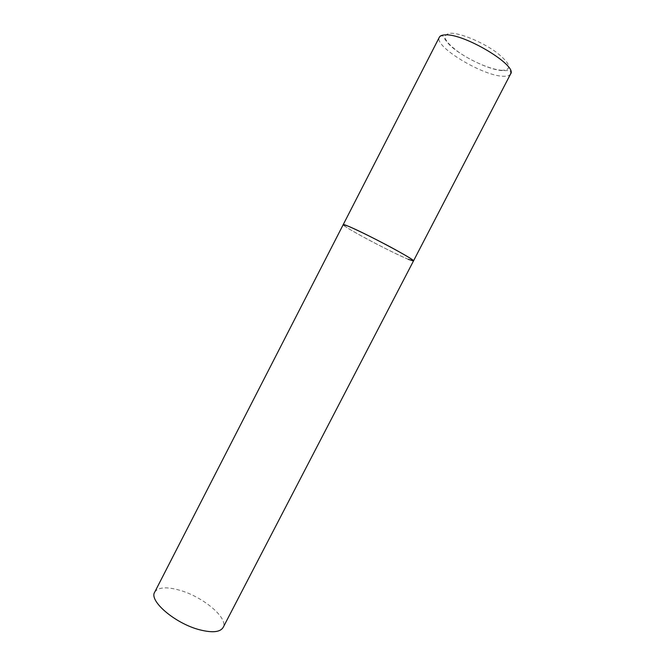 <?xml version="1.0" encoding="UTF-8"?>
<svg xmlns="http://www.w3.org/2000/svg" width="665" height="665" viewBox="0 0 665 665"><rect width="100%" height="100%" fill="white"/><g stroke="black" fill="none" stroke-linecap="round" stroke-linejoin="round"><path stroke-width="0.5" stroke-dasharray="3.33 2.49" d="M408.335 259.35C391.702 252.6 341.278 225.809 343.207 224.662C343.539 225.701 349.699 229.516 361.685 236.1C383.023 247.846 413.455 262.492 413.489 260.938M154.704 592.158C158.087 587.195 166.341 586.53 179.45 590.171C202.842 596.588 228.735 618.151 223.124 627.469M510.587 73.973C509.639 75.66 507.229 76.425 503.347 76.259C482.998 76.176 433.389 46.209 439.357 37.215M502.316 70.34C492.017 70 472.042 61.596 458.526 52.045C444.045 41.147 441.302 34.888 450.305 33.25C459.914 32.809 482.067 41.878 496.24 52.194C510.67 63.649 512.698 69.692 502.316 70.34M440.08 36.301C444.827 35.312 440.571 34.904 449.174 44.497C459.781 55.561 489.083 70.182 502.665 70.623C511.95 70.739 509.149 69.177 510.903 72.859"/><path stroke-width="1" d="M413.489 260.938L223.124 627.469C220.19 632.216 212.368 632.989 199.641 629.788C175.252 623.595 148.669 600.803 154.704 592.158L439.357 37.215C440.105 35.777 442.009 35.004 445.051 34.904C463.854 33.167 517.935 65.694 510.587 73.973L413.489 260.938C413.439 260.106 407.67 256.507 396.182 250.148C374.121 237.937 342.508 222.792 343.207 224.662L347.097 225.743C361.885 231.353 416.731 260.472 413.489 260.938L408.335 259.35M439.357 37.215L440.08 36.301M510.587 73.973L510.903 72.859"/></g></svg>
